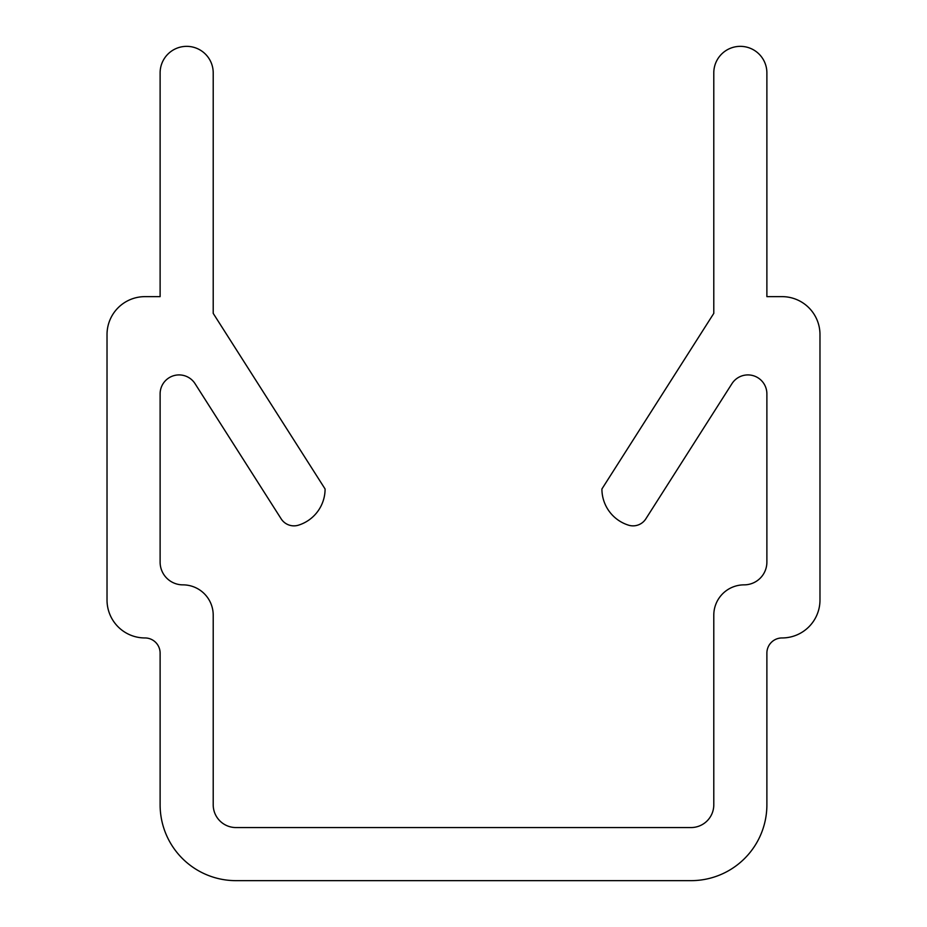 <?xml version="1.0" encoding="UTF-8"?>
<svg xmlns="http://www.w3.org/2000/svg" width="927" height="927" viewBox="0 0 927 927"><rect width="100%" height="100%" fill="white"/><g stroke="black" fill="none" stroke-linecap="round" stroke-linejoin="round"><path stroke-width="1.39" d="M782.052 637.95A37.926 37.926 0 0 0 819.978 600.024L819.978 334.566A37.926 37.926 0 0 0 782.052 296.64L766.884 296.64L766.884 72.897A26.547 26.547 0 0 0 740.337 46.35A26.547 26.547 0 0 0 713.79 72.897L713.79 313.372L601.913 488.981A37.926 37.926 0 0 0 628.518 525.169A15.168 15.168 0 0 0 645.841 518.842L731.924 383.708A18.957 18.957 0 0 1 766.884 393.894L766.884 562.098A22.758 22.758 0 0 1 744.126 584.856A30.336 30.336 0 0 0 713.79 615.192L713.79 804.81A22.758 22.758 0 0 1 691.032 827.556L235.968 827.556A22.758 22.758 0 0 1 213.21 804.81L213.21 615.192A30.336 30.336 0 0 0 182.874 584.856A22.758 22.758 0 0 1 160.116 562.098L160.116 393.894A18.957 18.957 0 0 1 195.076 383.708L281.159 518.842A15.168 15.168 0 0 0 298.482 525.169A37.926 37.926 0 0 0 325.087 488.981L213.21 313.372L213.21 72.897A26.547 26.547 0 0 0 186.663 46.35A26.547 26.547 0 0 0 160.116 72.897L160.116 296.64L144.948 296.64A37.926 37.926 0 0 0 107.022 334.566L107.022 600.024A37.926 37.926 0 0 0 144.948 637.95A15.168 15.168 0 0 1 160.116 653.118L160.116 804.81A75.84 75.84 0 0 0 235.968 880.65L691.032 880.65A75.84 75.84 0 0 0 766.884 804.81L766.884 653.118A15.168 15.168 0 0 1 782.052 637.95"/></g></svg>
